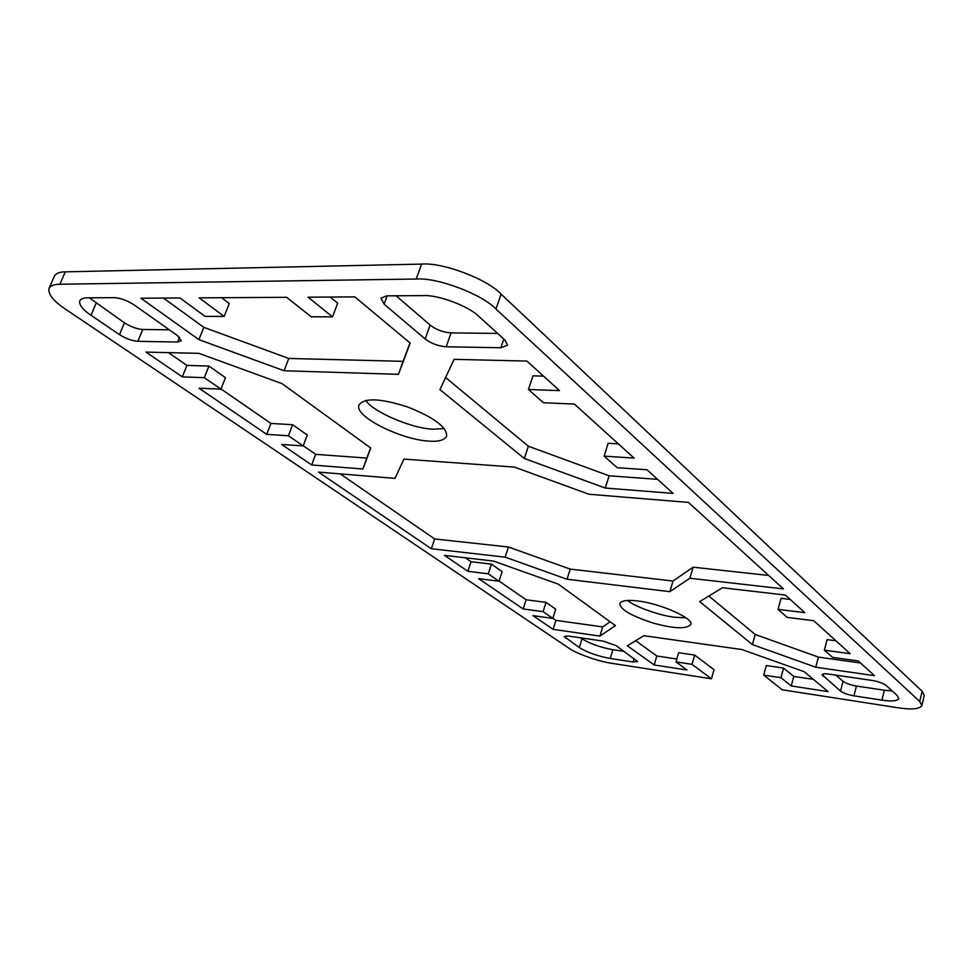 <?xml version="1.0" encoding="UTF-8"?>
<svg xmlns="http://www.w3.org/2000/svg" width="973" height="973" viewBox="0 0 973 973"><rect width="100%" height="100%" fill="white"/><g stroke="black" fill="none" stroke-linecap="round" stroke-linejoin="round"><path stroke-width="1.46" d="M813.769 620.725L850.183 653.698L824.35 650.159L832.511 657.347L858.174 660.922L874.472 675.676L815.775 667.223L752.397 644.6L699.696 601.594L722.404 587.741L785.418 595.075L804.841 612.662L778.047 609.366L787.145 617.393L813.769 620.725M574.386 404.063L634.08 458.088L604.124 456.155L617.223 467.697L646.972 469.764L673.073 493.384L605.291 488.057L524.325 458.49L439.954 389.638L454.087 359.353L526.88 361.056L559.536 390.623L528.436 389.492L543.506 402.761L574.386 404.063M824.35 650.159L827.111 639.626L835.929 640.793M604.124 456.155L608.161 443.274L618.378 443.883M921.857 705.62L924.289 695.525L922.149 691.28L501.095 294.101C487.315 279.105 442.812 262.236 421.613 264.097L65.276 271.844C59.499 271.917 55.862 273.377 54.33 276.21L49.015 288.446C50.511 285.673 54.135 284.274 59.912 284.238L416.201 279.032C437.4 277.341 482.061 294.211 495.95 309.025L919.692 701.436L921.857 705.62C919.594 709.122 911.543 709.828 897.702 707.736L782.268 689.796L763.72 675.116L780.966 677.707L791.231 685.965L828.059 691.608L804.209 671.723L741.961 649.55L643.871 635.697L627.354 645.78L654.209 664.973L687.011 669.996L675.98 661.908L691.998 664.316L711.47 678.801L611.871 663.331C599.198 661.689 576.138 653.601 569.059 648.286L65.422 309.122C53.418 301.071 47.945 294.174 49.015 288.446M543.092 611.676L523.158 608.952L478.692 578.667L499.003 581.222L488.276 573.815L467.867 571.309L444.442 555.352L493.493 561.068L558.271 584.128L615.423 625.615L599.927 636.099L553.114 629.349L532.985 615.641L552.834 618.402L543.092 611.676L546.035 602.396L555.729 609.195L552.834 618.402M224.155 316.444L199.149 297.86L286.634 297.312L311.202 316.772L332.523 316.845L308.088 297.179L354.829 296.887L410.18 343.055L398.431 374.35L284.08 370.749L198.881 339.638L140.903 298.224L179.981 297.981L205.06 316.371L224.155 316.444L229.287 303.527L221.589 297.714M881.891 700.134L853.929 695.853C847.957 694.758 843.494 693.177 840.526 691.085L822.076 674.727C822.659 673.754 824.8 673.535 828.473 674.058L872.088 680.431C878.437 681.55 883.107 683.228 886.111 685.442L897.191 695.488L898.845 698.59C897.264 701.071 891.609 701.582 881.891 700.134L884.348 690.234L892.205 690.964M637.741 600.973C660.399 603.442 694.965 618.852 690.66 624.666C686.172 629.312 673.486 628.716 652.591 622.878C630.966 615.739 620.056 609.305 619.85 603.564C621.565 600.56 627.536 599.696 637.741 600.973M579.336 647.617L564.158 636.5L568.463 636.05L603.394 641.158L616.201 645.683L637.656 661.555L633.022 661.981L610.241 658.478C597.884 656.203 587.583 652.579 579.336 647.617L582.036 638.823C590.246 643.834 600.536 647.459 612.881 649.696L624.301 651.399M318.451 472.087L395.038 478.363L403.88 459.11L514.413 467.101L589.006 494.26L688.422 502.409L783.447 588.908L689.906 578.23L669.874 591.669L567.04 579.239L505.133 557.152L431.331 548.736L318.451 472.087M204.342 377.67L182.328 376.867L145.962 352.104L198.857 353.345L282.012 383.617L370.762 448.042L362.893 468.998L311.713 464.972L281.562 444.442L303.162 445.938L288.434 435.758L266.76 434.359L198.991 388.215L220.944 389.139L204.342 377.67L208.94 366.067L225.456 377.646L220.944 389.139M479.02 316.566L504.999 340.1L507.541 345.257L500.864 347.75L446.181 346.789C438.349 346.169 431.343 343.566 425.165 338.969L384.116 304.172L380.881 298.2L386.67 295.853L423.146 295.61C438.032 294.588 469.071 306.264 479.02 316.566M429.19 441.146C401.363 439.881 353.138 416.14 359.122 404.817C364.534 397.556 380.759 398.298 407.796 407.042C434.238 417.575 447.179 427.293 446.607 436.184C444.479 440.161 438.677 441.815 429.19 441.146M87.862 297.835L114.413 297.653C120.713 298.091 127.232 300.487 133.982 304.817L177.354 335.478L181.27 340.757L177.597 342.034L137.862 341.341C131.951 340.83 125.833 338.604 119.484 334.663L91.012 315.276C82.741 309.669 78.983 304.877 79.75 300.888C80.856 298.833 83.556 297.823 87.862 297.835M763.72 675.116L766.323 665.544L783.557 668.074L793.773 676.43L813.367 679.361M635.71 640.684L656.824 656.009L676.819 658.989M675.98 661.908L678.631 652.713L694.649 655.06L714.036 669.704L711.47 678.801M528.436 389.492L532.973 375.846L543.566 376.162M445.61 377.524L528.363 446.218L609.122 475.797L657.553 479.336M778.047 609.366L781.051 598.322L790.198 599.404M708.843 596.011L755.182 634.469L818.439 657.103L860.436 662.978M340.209 473.875L434.663 538.957L508.453 547.008L570.214 569.108L673 581.039L693.117 567.186L768.658 575.444M580.589 637.826L582.036 638.823M499.052 581.063L526.101 599.757L546.035 602.396M552.883 618.269L555.924 620.373L602.713 626.916L610.12 621.771M465.362 557.784L471.054 561.725L491.45 564.133L502.129 571.625L499.003 581.222M163.476 298.079L203.807 327.342L288.774 358.465L403.114 361.324L410.01 342.922M330.151 297.045L337.667 303.187L332.523 316.845M835.929 675.153L843.044 681.295C845.999 683.399 850.451 684.992 856.422 686.062L884.348 690.234M627.549 600.463C635.028 606.811 660.351 615.787 674.8 617.271L685.843 617.831M168.438 352.627L186.925 365.398L208.94 366.067M221.017 388.957L270.908 423.437L292.593 424.714L307.249 434.98L303.162 445.938M303.235 445.768L315.641 454.342L366.821 458.076L370.628 447.933M396.133 295.78L430.115 325.091C436.257 329.738 443.238 332.34 451.058 332.9L497.629 333.423M365.872 400.45C372.635 411.822 412.406 428.789 433.35 429.202L444.175 428.558M89.358 297.823L124.422 322.817C130.735 326.794 136.84 329.02 142.751 329.494L169.314 329.786M315.641 454.342L311.713 464.972M292.593 424.714L288.434 435.758M270.908 423.437L266.76 434.359M186.925 365.398L182.328 376.867M366.821 458.076L362.893 468.998M609.122 475.797L605.291 488.057M528.363 446.218L524.325 458.49M693.117 567.186L689.906 578.23M673 581.039L669.874 591.669M570.214 569.108L567.04 579.239M508.453 547.008L505.133 557.152M434.663 538.957L431.331 548.736M793.773 676.43L791.231 685.965M783.557 668.074L780.966 677.707M694.649 655.06L691.998 664.316M656.824 656.009L654.209 664.973M403.114 361.324L398.431 374.35M288.774 358.465L284.08 370.749M203.807 327.342L198.881 339.638M602.713 626.916L599.927 636.099M555.924 620.373L553.114 629.349M526.101 599.757L523.158 608.952M491.45 564.133L488.276 573.815M471.054 561.725L467.867 571.309M818.439 657.103L815.775 667.223M755.182 634.469L752.397 644.6M59.912 284.238L65.276 271.844M922.149 691.28L919.692 701.436M495.95 309.025L501.095 294.101M421.613 264.097L416.201 279.032M179.543 337.242L177.597 342.034M142.751 329.494L137.862 341.341M124.422 322.817L119.484 334.663M96.108 303.26L91.012 315.276M430.115 325.091L425.165 338.969M387.169 295.841L384.116 304.172M503.832 339.042L500.864 347.75M451.058 332.9L446.181 346.789M634.104 658.332L633.022 661.981M612.881 649.696L610.241 658.478M566.25 635.868L565.52 638.215M856.422 686.062L853.929 695.853M843.044 681.295L840.526 691.085M823.474 673.912L822.89 676.126"/></g></svg>
